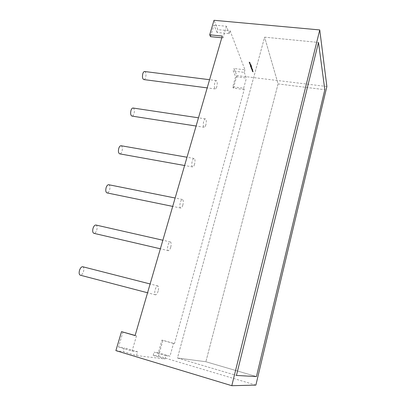 <?xml version="1.0" encoding="UTF-8"?>
<svg xmlns="http://www.w3.org/2000/svg" width="406" height="406" viewBox="0 0 406 406"><rect width="100%" height="100%" fill="white"/><g stroke="black" fill="none" stroke-linecap="round" stroke-linejoin="round"><path stroke-width="0.3" stroke-dasharray="2.03 1.52" d="M177.468 358.011L236.439 375.459L177.468 358.011L205.878 361.736L256.455 376.555L205.878 361.736L177.468 358.011L264.61 37.159L318.487 42.442L264.61 37.159L177.468 358.011M278.08 83.91L324.825 89.701L278.08 83.91L264.61 37.159L278.08 83.91L205.878 361.736L278.08 83.91M158.152 291.046C157.34 293.574 156.447 294.837 155.468 294.842C154.559 294.279 154.453 292.569 155.158 289.717C155.975 287.189 156.868 285.931 157.832 285.936C158.746 286.504 158.853 288.209 158.152 291.046M82.722 266.742C83.92 267.366 84.159 269.026 83.448 271.726C82.57 274.111 81.51 275.263 80.266 275.187M170.723 247.249C170.002 249.517 169.2 250.649 168.317 250.644C167.368 250.045 167.247 248.269 167.957 245.315C168.683 243.052 169.485 241.925 170.358 241.935C171.307 242.539 171.428 244.31 170.723 247.249M95.933 225.031C97.186 225.685 97.455 227.416 96.735 230.212C95.958 232.359 95.004 233.399 93.877 233.328M182.847 204.994C182.208 207.035 181.492 208.05 180.7 208.045C179.721 207.405 179.589 205.563 180.305 202.508C180.949 200.473 181.66 199.463 182.446 199.473C183.426 200.117 183.563 201.955 182.847 204.994M108.712 184.72C110.011 185.41 110.3 187.202 109.574 190.099C108.889 192.028 108.037 192.967 107.022 192.911M194.555 164.207C193.987 166.039 193.347 166.952 192.637 166.947C191.637 166.267 191.495 164.354 192.216 161.197C192.784 159.37 193.423 158.462 194.124 158.472C195.129 159.157 195.271 161.07 194.555 164.207M121.074 145.739C122.409 146.459 122.713 148.317 121.993 151.316C121.379 153.052 120.618 153.899 119.709 153.854M205.857 124.804C205.355 126.454 204.786 127.276 204.152 127.276C203.137 126.55 202.99 124.566 203.716 121.313C204.223 119.674 204.791 118.856 205.416 118.856C206.436 119.592 206.583 121.572 205.857 124.804M133.046 108.021C134.406 108.778 134.721 110.706 134 113.797C133.457 115.365 132.777 116.131 131.965 116.096M216.789 86.727C216.337 88.209 215.83 88.955 215.266 88.955C214.246 88.183 214.099 86.128 214.825 82.783C215.281 81.307 215.784 80.566 216.342 80.566C217.362 81.347 217.509 83.403 216.789 86.727M144.653 71.512C146.018 72.309 146.343 74.298 145.627 77.48C145.14 78.896 144.531 79.591 143.81 79.571M250.182 63.3L250.06 62.96L249.391 62.966L250.147 63.432L250.258 63.148M250.06 64.94L251.04 65.193L251.004 64.894L250.06 64.879L250.375 65.153M251.238 65.934L251.573 65.975M251.355 66.65L250.411 66.609L251.233 67.015L251.502 66.665M251.141 67.878L252.299 68.01L251.065 67.619L251.294 67.893L250.969 68.228L251.776 68.543L252.024 68.147L251.162 67.929M251.537 68.974L252.293 68.858L251.4 68.599L252.197 68.853L251.502 69.106L252.354 69.071M253.151 71.304L252.37 71.522L253.009 71.735L252.471 71.801L253.349 72.08L252.598 71.552L253.141 71.497L252.466 71.182L252.999 71.106L252.365 70.903L252.908 70.842L252.136 70.867L253.151 71.304L252.4 70.771L252.923 70.659L252.172 70.74L252.811 70.954L252.243 71.162L253.156 71.314L252.405 71.39L253.039 71.603L252.507 71.674L253.385 71.953L252.633 71.426L253.156 71.314M326.871 86.529L236.906 75.557L233.988 68.512L244.97 69.812L230.116 30.82L217.875 29.643L214.008 20.3M252.045 70.38L252.923 70.654L252.268 70.4L252.806 70.329L252.167 70.116L252.689 70.005L251.938 70.086L252.578 70.304L252.009 70.512L252.923 70.654M251.766 69.609L252.887 69.741L252.441 69.639L252.755 69.37L252.354 69.599L251.624 69.218L252.288 69.624L251.73 69.741L252.887 69.741M251.603 69.152L252.42 69.248M250.969 67.386L251.791 67.482M250.878 67.132L251.7 67.229M250.614 66.396L251.771 66.528L250.898 66.061L251.278 66.32L250.578 66.528L251.771 66.528M250.776 65.655L251.461 65.731L250.609 65.579L250.487 65.31L251.339 65.402L250.639 65.27L250.228 65.402L250.741 65.782L251.461 65.731M251.035 64.539L249.797 64.123L250.309 64.584L250 64.696L251.03 64.534M250.446 63.671L249.583 63.58L250.411 63.803L250.177 63.448M249.289 62.712L250.121 62.808L249.502 62.098L249.857 62.336L249.177 62.407L249.964 62.641L249.254 62.844L250.121 62.808M230.116 30.82L229.299 33.668L217.048 32.465L217.875 29.643M115.888 350.627L123.236 351.571L136.517 355.58L165.034 358.95L153.204 355.412L158.533 356.098L162.938 340.324L174.463 343.638L244.184 89.543L243.636 88.209L232.795 86.813L235.627 76.688L233.267 71.07L233.988 68.512M244.184 89.543L233.389 88.148L232.795 86.813M165.034 358.95L165.942 355.666L154.118 352.164L158.381 352.778L161.923 340.111L162.938 340.324M153.204 355.412L154.118 352.164M122.982 331.956L118.516 347.023L124.322 347.861L123.236 351.571M135.096 335.579L136.487 335.863L135.127 335.473M217.048 32.465L213.947 25.081L210.516 36.647M244.97 69.812L244.26 72.385L233.267 71.07M233.389 88.148L236.906 75.557M255.876 385.111L158.533 356.098M136.517 355.58L137.593 351.835L124.322 347.861M229.299 33.668L226.431 26.253L213.947 25.081M244.26 72.385L246.437 78.018L235.627 76.688M243.636 88.209L246.437 78.018M174.463 343.638L173.504 343.44L169.992 356.214L158.381 352.778M165.942 355.666L169.992 356.214M137.593 351.835L132.062 351.088L118.516 347.023M136.487 335.863L132.062 351.088M226.431 26.253L223.046 37.91L222.285 36.058M173.504 343.44L161.923 340.111M223.046 37.91L221.788 37.783M252.867 70.725L252.268 70.4M252.233 70.532L252.806 70.329M252.765 70.451L252.167 70.116M252.131 70.248L252.71 70.06M252.654 70.136L251.938 70.086L252.578 70.304M252.542 70.431L252.04 70.37M252.831 69.817L252.441 69.639M252.405 69.771L252.781 69.446M252.72 69.502L252.354 69.599M252.319 69.73L251.624 69.218M251.613 69.416L252.288 69.624M252.253 69.751L251.745 69.558M252.365 69.33L251.583 69.101M252.156 69.132L252.293 68.858M252.258 68.984L251.4 68.599M251.385 68.781L251.994 68.726M251.994 69.106L251.517 68.924M251.867 68.309L250.928 68.269L251.74 68.67L252.085 68.573L251.903 68.183M251.091 68.188L252.314 68.061M251.35 68.411L251.984 68.543L251.385 68.284M252.263 68.142L251.816 67.954M251.781 68.086L251.918 67.797M251.882 67.929L251.41 67.523M251.375 67.655L251.065 67.7M251.03 67.832L251.294 67.893M251.781 67.919L251.131 67.782L251.816 67.787M251.466 67.518L250.949 67.33M251.644 67.305L250.857 67.081M251.446 66.746L250.543 66.655L250.593 66.345M250.38 66.833L250.756 66.954M250.7 67.031L250.517 66.716M250.482 66.848L250.832 66.589M250.7 66.873L251.233 67.015M251.197 67.147L251.578 66.843M250.801 66.883L251.436 67.015L250.801 66.883L251.091 66.62L251.471 66.888L250.837 66.757M251.715 66.609L251.263 66.422M251.228 66.554L251.375 66.274M251.339 66.406L250.477 66.016M250.456 66.198L251.07 66.142M251.075 66.528L250.558 66.472M251.517 66.051L251.218 65.879M251.081 66L250.39 65.787M250.375 65.97L251.136 65.924M251.405 65.808L250.609 65.579M250.573 65.711L250.345 65.417M250.451 65.442L251.339 65.402M251.289 65.478L250.228 65.402M250.192 65.533L250.532 65.615M250.38 65.239L250.177 64.955M250.411 65.026L250.857 65.138M251.218 65.204L251.004 64.894M250.69 65.117L250.309 64.803M250.994 64.666L249.797 64.123M249.781 64.315L250.213 64.315M250.274 64.716L249.979 64.635M249.964 64.828L250.999 64.671M250.38 64.701L250.776 64.645L250.416 64.569M250.05 63.95L249.69 63.59M249.649 63.722L249.776 63.443M249.548 63.712L250.096 63.869M250.06 64.001L250.411 63.803M250.223 63.28L250.06 62.96M250.025 63.092L249.741 62.869M249.705 63.001L249.396 63.047M249.36 63.179L249.908 63.326M249.873 63.458L250.147 63.432M249.462 63.194L250.121 63.326L249.497 63.062M250.025 62.732L249.857 62.291M249.776 62.565L249.954 62.296M249.918 62.428L249.051 62.047M249.035 62.235L249.817 62.422L249.157 62.351M249.142 62.539L249.964 62.595M249.929 62.727L249.269 62.656M155.468 294.842L147.556 292.772M168.317 250.644L160.36 248.792M180.7 208.045L172.702 206.4M192.637 166.947L184.603 165.506M204.152 127.276L196.098 126.027M215.266 88.955L207.197 87.894M216.342 80.566L209.577 79.713M205.416 118.856L198.488 117.821M194.124 158.472L187.014 157.234M182.446 199.473L175.143 198.011M170.358 241.935L162.852 240.23M157.832 285.936L150.118 283.967"/><path stroke-width="0.61" d="M318.487 42.442L236.439 375.459L256.455 376.555L236.439 375.459L318.487 42.442L324.825 89.701L256.455 376.555L324.825 89.701L318.487 42.442M147.556 292.772L80.266 275.187C79.069 274.563 78.83 272.898 79.551 270.188C80.434 267.808 81.489 266.656 82.722 266.742L150.118 283.967M160.36 248.792L93.877 233.328C92.629 232.679 92.365 230.948 93.086 228.136C93.872 225.995 94.821 224.96 95.933 225.031L162.852 240.23M172.702 206.4L107.022 192.911C105.722 192.226 105.438 190.429 106.164 187.521C106.854 185.593 107.707 184.659 108.712 184.72L175.143 198.011M184.603 165.506L119.709 153.854C118.379 153.138 118.075 151.276 118.801 148.266C119.415 146.536 120.171 145.693 121.074 145.739L187.014 157.234M196.098 126.027L131.965 116.096C130.61 115.345 130.296 113.416 131.016 110.31C131.564 108.752 132.244 107.986 133.046 108.021L198.488 117.821M207.197 87.894L143.81 79.571C142.445 78.779 142.12 76.79 142.841 73.587C143.328 72.182 143.932 71.486 144.653 71.512L209.577 79.713M319.75 29.932L326.871 86.529L255.876 385.111L231.801 385.7L319.75 29.932L214.008 20.3L209.699 34.804L210.516 36.647L221.788 37.783M231.801 385.7L115.888 350.627L121.526 331.646L135.096 335.579L222.285 36.058L209.699 34.804M135.127 335.473L121.526 331.646"/></g></svg>
